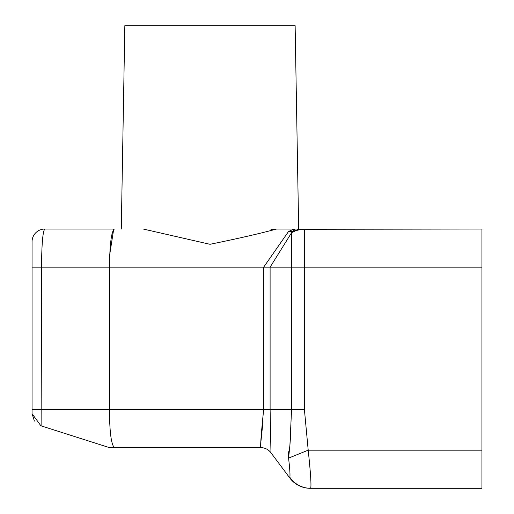<?xml version="1.0" encoding="UTF-8"?>
<svg xmlns="http://www.w3.org/2000/svg" width="514" height="514" viewBox="0 0 514 514"><rect width="100%" height="100%" fill="white"/><g stroke="black" fill="none" stroke-linecap="round" stroke-linejoin="round"><path stroke-width="0.77" d="M109.726 254.456L113.658 229.443L109.726 254.456M304.404 229.295L304.404 409.504L308.201 450.174C310.655 473.259 311.465 485.968 310.642 488.3L481.946 488.3L481.946 229.038L304.404 229.295A25.417 25.25 180 0 0 291.56 232.758L270.101 267.164L109.443 267.164C109.758 244.176 111.397 231.467 114.371 229.038L44.763 229.038C42.778 231.538 41.705 244.246 41.531 267.164L109.443 267.164L109.443 409.504C109.578 431.818 111.217 444.526 114.371 447.63L260.752 447.63C260.315 445.31 261.292 432.602 263.676 409.504L263.676 267.164L288.572 231.454L294.059 229.038L294.708 229.694L294.066 229.038L276.68 229.038L270.981 229.501M310.642 488.3L310.244 488.3L310.642 488.3A25.417 25.257 -90 0 1 289.812 477.262L289.845 477.744L289.812 477.262C290.262 475.45 289.851 469.064 288.579 458.115L288.264 451.62L288.579 458.115L289.915 445.143L291.56 409.504L291.56 232.758L292.215 232.206A25.417 24.91 90 0 1 304.262 229.038L276.68 229.038C258.844 233.799 236.607 238.881 209.975 244.291L143.278 229.038M481.946 267.164L270.101 267.164L270.101 409.504L32.054 409.504L32.054 413.686L32.054 267.164L32.054 413.686L32.054 267.164L32.054 413.686L34.419 421.075L32.054 413.686L32.054 267.164L32.054 413.686L32.054 267.164L32.054 413.686L34.419 421.075L32.054 413.686L32.054 267.164L32.054 413.686L32.054 267.164L32.054 413.686L34.419 421.075L32.054 413.686L32.054 267.164L32.054 413.686L32.054 267.164L32.054 413.686L34.419 421.075L32.054 413.686L32.054 267.164L32.054 413.686L32.054 267.164L41.531 267.164L41.852 426.1L109.443 447.63L104.965 446.203L109.443 447.63L114.371 447.63L109.443 447.63L104.965 446.203L109.443 447.63L114.371 447.63L109.443 447.63L104.965 446.203L109.443 447.63L114.371 447.63L109.443 447.63L104.965 446.203L109.443 447.63L114.371 447.63L109.443 447.63L104.965 446.203L109.443 447.63L114.371 447.63L109.443 447.63M41.852 426.1L40.908 425.798L32.054 413.686L40.908 425.798L32.054 413.686L34.419 421.075M270.57 425.9L270.923 440.498L270.57 425.894M289.883 478.097A25.417 25.417 0 0 0 310.244 488.3A25.417 25.417 0 0 1 289.883 478.097L289.812 477.262L289.883 478.097L289.812 477.262L289.883 478.097L270.936 452.731L270.917 444.533M298.673 229.038L295.126 25.7L124.831 25.7L121.285 229.038M294.059 229.038L303.485 229.038A25.417 24.736 90 0 0 293.539 231.184L294.066 229.038L294.708 229.694L294.059 229.038M114.371 229.038L44.763 229.038A12.709 12.709 0 0 0 32.054 241.747L32.054 267.164M262.93 422.212L260.489 445.754M99.183 444.366L91.151 441.802M80.942 438.551L69.114 434.786M304.404 409.504L270.101 409.504L270.917 449.962M260.752 447.63A12.709 12.709 0 0 1 270.936 452.731A12.709 12.709 0 0 0 260.752 447.63M288.572 231.454A12.709 10.216 -120.4 0 0 293.539 231.184L292.215 232.206M481.946 450.174L308.201 450.174L288.579 458.115L288.264 451.62L288.579 458.115M290.538 436.508L289.915 445.143L290.538 436.508M40.908 425.798L32.054 413.686"/></g></svg>
